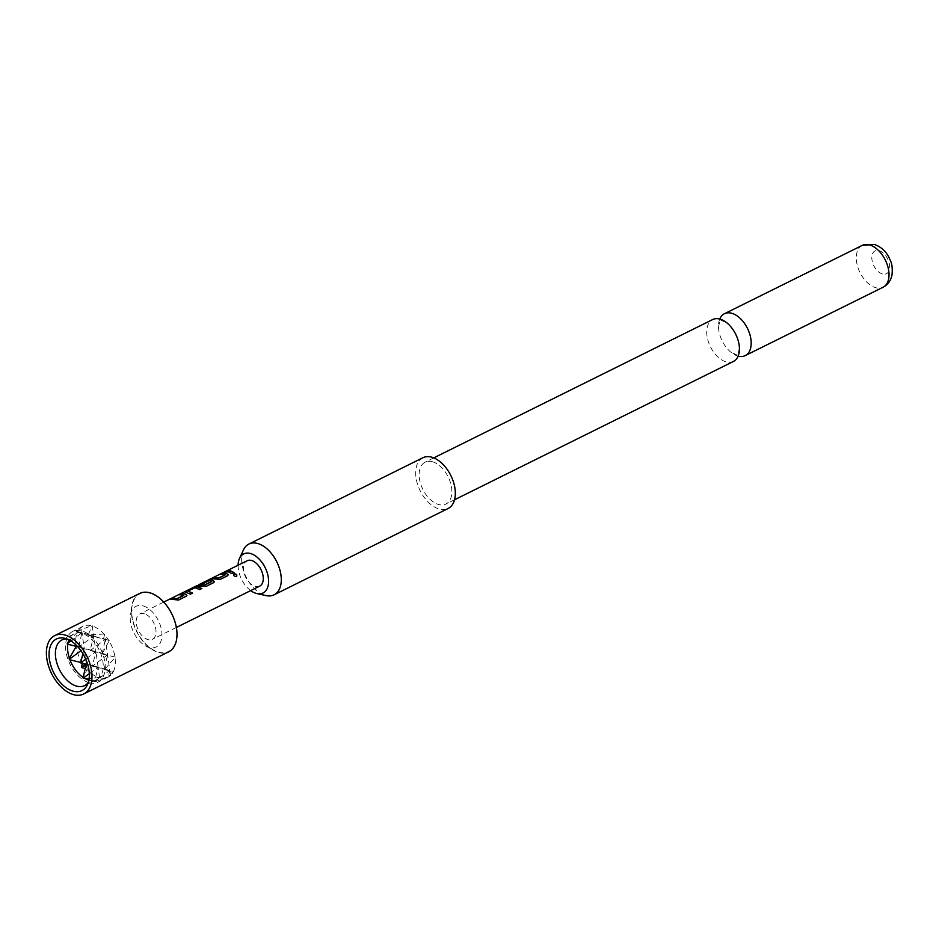 <?xml version="1.0" encoding="UTF-8"?>
<svg xmlns="http://www.w3.org/2000/svg" width="939" height="939" viewBox="0 0 939 939"><rect width="100%" height="100%" fill="white"/><g stroke="black" fill="none" stroke-linecap="round" stroke-linejoin="round"><path stroke-width="0.7" stroke-dasharray="4.7 3.52" d="M236.792 576.112L236.335 576.581C233.917 576.523 233.142 575.713 233.999 574.152M733.465 361.445A23.381 14.108 63.6 0 1 726.117 361.879A23.381 14.108 63.6 0 1 708.252 341.385A23.381 14.108 63.6 0 1 712.689 319.553M183.692 595.138L180.182 594.434M186.873 595.408L178.586 600.244L170.91 599.047M201.65 588.6L199.69 589.786L195.183 587.638M192.366 593.202L190.417 594.387L185.64 592.204M211.545 581.323L209.021 580.983L202.977 583.976L201.862 583.694M214.503 581.711L206.216 586.546L196.263 585.971L207.284 580.502L198.868 584.668M225.125 574.586L221.627 573.893M228.318 574.856L220.019 579.703L211.486 578.6M233.799 572.649L231.851 573.835L228.529 572.18L225.395 572.015L226.158 571.64M88.372 682.277A25.506 15.4 -116.4 0 0 89.463 680.352A25.506 15.4 -116.4 0 0 87.304 656.502A25.506 15.4 -116.4 0 0 69.92 639.471A25.506 15.4 -116.4 0 0 69.075 639.259A25.506 15.4 -116.4 0 0 66.892 638.954M88.888 680.153A25.506 15.4 -116.4 0 0 96.717 679.613A25.506 15.4 -116.4 0 0 101.553 655.809A25.506 15.4 -116.4 0 0 82.069 633.449A25.506 15.4 -116.4 0 0 74.052 633.919A25.506 15.4 -116.4 0 0 68.899 639.835M82.996 678.463L83.759 678.651L82.996 678.463L87.01 669.46A28.334 17.102 -116.4 0 0 98.971 677.606L99.417 677.735A28.334 17.102 -116.4 0 0 107.058 677.582A28.334 17.102 -116.4 0 0 108.091 677.136A28.334 17.102 -116.4 0 0 109.957 675.951L110.333 675.634A28.334 17.102 -116.4 0 0 113.185 671.96L108.642 675.188L109.804 670.411L98.114 667.101L95.907 651.549L78.43 647.335L93.689 636.008L81.998 632.698L78.43 647.335L84.205 648.239L81.259 627.51L80.073 628.109L81.928 626.923A28.334 17.102 -116.4 0 0 81.047 627.557L76.223 631.783L81.998 632.698L77.585 632.029A28.334 17.102 -116.4 0 0 75.977 645.938L76.059 646.525A28.334 17.102 -116.4 0 0 81.928 662.547L69.087 659.601L69.392 658.298M87.714 664.589L98.114 667.101L94.557 681.749L109.804 670.411L105.379 639.318L90.121 650.645L93.689 636.008L95.907 651.549L92.339 666.197L107.598 654.87L95.907 651.549L90.121 650.645L107.598 654.87L104.029 669.507L113.185 671.96M113.431 671.467A28.334 17.102 -116.4 0 0 115.039 657.558L104.429 669.613M115.391 657.077L101.823 653.955L102.715 654.178L102.163 653.708L109.088 640.95A28.334 17.102 -116.4 0 1 114.945 656.971L115.039 657.558M109.088 640.95L108.678 640.269A28.334 17.102 -116.4 0 0 104.499 634.611L103.994 634.048A28.334 17.102 -116.4 0 0 92.034 625.902L91.599 625.773A28.334 17.102 -116.4 0 0 82.914 626.36A28.334 17.102 -116.4 0 0 81.928 626.923M89.076 682.688A28.334 17.102 -116.4 0 0 97.973 682.16A28.334 17.102 -116.4 0 0 103.349 655.692A28.334 17.102 -116.4 0 0 81.693 630.855A28.334 17.102 -116.4 0 0 72.796 631.384A28.334 17.102 -116.4 0 0 67.42 657.84A28.334 17.102 -116.4 0 0 89.076 682.688M139.711 593.448A32.583 19.672 -116.4 0 0 133.538 623.883A32.583 19.672 -116.4 0 0 158.433 652.452A32.583 19.672 -116.4 0 0 168.668 651.842M144.254 613.695A14.167 8.557 -116.4 0 0 139.805 613.965A14.167 8.557 -116.4 0 0 137.117 627.193A14.167 8.557 -116.4 0 0 147.939 639.612A14.167 8.557 -116.4 0 0 152.4 639.353A14.167 8.557 -116.4 0 0 155.088 626.125A14.167 8.557 -116.4 0 0 144.254 613.695M158.386 652.077A32.184 19.426 -116.4 0 0 176.321 628.907A32.184 19.426 -116.4 0 0 150.005 593.213A32.184 19.426 -116.4 0 0 132.094 605.866A32.184 19.426 -116.4 0 0 154.172 650.387A32.184 19.426 -116.4 0 0 158.386 652.077M143.151 605.925A22.677 13.686 63.6 0 1 161.696 631.078A22.677 13.686 63.6 0 1 149.055 647.394A22.677 13.686 63.6 0 1 146.085 646.208A22.677 13.686 63.6 0 1 130.533 614.834A22.677 13.686 63.6 0 1 143.151 605.925M238.107 565.208A21.797 13.158 -116.4 0 0 250.701 590.596M243.436 549.937A28.334 17.102 -116.4 0 0 241.969 563.928A28.334 17.102 -116.4 0 0 265.15 595.361A28.334 17.102 -116.4 0 0 266.077 595.596M422.914 457.739A28.334 17.102 -116.4 0 0 416.012 477.611A28.334 17.102 -116.4 0 0 448.091 508.515M719.755 319.049A23.381 14.108 -116.4 0 0 718.488 327.112A23.381 14.108 -116.4 0 0 730.953 352.254A23.381 14.108 -116.4 0 0 737.878 356.057A23.381 14.108 -116.4 0 0 738.148 356.127M882.402 273.965A12.747 7.7 63.6 0 1 871.967 259.821A12.747 7.7 63.6 0 1 879.08 250.643A12.747 7.7 63.6 0 1 889.503 264.786A12.747 7.7 63.6 0 1 882.402 273.965M432.456 461.742A23.381 14.108 -116.4 0 0 425.121 462.188A23.381 14.108 -116.4 0 0 420.684 484.008A23.381 14.108 -116.4 0 0 438.548 504.513A23.381 14.108 -116.4 0 0 445.884 504.067A23.381 14.108 -116.4 0 0 450.321 482.235A23.381 14.108 -116.4 0 0 432.456 461.742M259.657 586.159A14.167 8.557 63.6 0 1 255.208 586.417A14.167 8.557 63.6 0 1 244.375 573.999A14.167 8.557 63.6 0 1 247.063 560.771M196.263 585.971L197.049 586.265L205.817 581.605M70.895 640.95L81.998 632.698L76.305 631.313L81.259 627.51M80.672 627.862A28.334 17.102 -116.4 0 0 77.831 631.536L78.101 631.595M82.327 663.298L81.928 662.547M82.339 663.227A28.334 17.102 -116.4 0 0 86.517 668.885L85.261 668.591M82.89 653.673L84.205 648.239L95.907 651.549L85.707 659.131M104.816 668.932L104.029 669.507L109.804 670.411L92.339 666.197L98.114 667.101L86.423 663.791L80.648 662.887M92.21 625.632L93.689 636.008L87.914 635.104L105.379 639.318L76.305 631.454M86.306 664.26L84.205 648.239L77.667 646.666M103.994 634.048L88.254 634.846L92.034 625.902M99.593 677.477L98.114 667.101L89.299 673.662M83.712 677.805L82.855 678.439L83.113 677.418M102.163 653.708L105.379 639.318L103.501 639.025L104.499 634.611M67.749 644.271L66.739 644.025L67.937 643.145M69.087 659.601L69.134 658.826M76.411 646.032L84.205 648.239L80.93 650.68M69.662 659.061L68.958 659.577L69.932 659.812M80.754 662.429L82.526 662.688M109.276 640.421L105.379 639.318L104.64 634.13M108.678 640.269L103.501 639.025M114.945 656.971L102.715 654.178M77.585 632.029L69.732 640.269M68.16 642.088L66.822 643.696M76.305 631.313L77.831 631.536M67.033 644.072L75.977 645.938M87.163 668.979L85.93 664.166M99.417 677.735L94.851 681.796M98.971 677.606L89.146 678.533M85.167 678.651L83.759 678.651M94.945 681.843L109.957 675.951M110.544 675.599L109.804 670.411L113.701 671.514M110.333 675.634L108.642 675.188M76.998 631.208L91.599 625.773M211.592 578.87L212.343 578.494M205.97 581.828L207.402 580.76M196.392 586.218L198.059 585.384M185.711 592.474L185.945 591.582L185.711 592.474M195.242 587.896L188.046 591.089M862.272 245.372A23.381 14.108 -116.4 0 0 857.835 267.204A23.381 14.108 -116.4 0 0 875.7 287.698A23.381 14.108 -116.4 0 0 883.047 287.252M718.488 327.112L720.143 319.812L726.95 322.922M739.416 348.052L737.761 355.353L730.953 352.254M89.463 680.352L87.491 684.613M96.717 679.613L84.569 685.634M108.091 677.136L97.973 682.16M163.773 602.075L139.805 613.965M433.771 457.892L425.121 462.188M176.356 627.463L152.4 639.353M454.546 499.771L445.884 504.067M146.085 646.208L154.172 650.387M130.533 614.834L132.094 605.866M82.914 626.36L72.796 631.384M74.052 633.919L61.915 639.952M69.075 639.259L64.498 638.238M100.461 680L107.058 677.582"/><path stroke-width="1.41" d="M236.428 576.417C233.999 576.335 233.212 575.513 234.057 573.94C236.558 573.858 237.356 574.68 236.428 576.417L236.816 576.065M233.576 574.492L233.999 574.152C236.499 574.046 237.274 574.856 236.335 576.581M433.771 457.892L712.689 319.553A23.381 14.108 63.6 0 1 720.025 319.119A23.381 14.108 63.6 0 1 726.95 322.922A23.381 14.108 63.6 0 1 739.416 348.052A23.381 14.108 63.6 0 1 733.465 361.445L454.546 499.771M179.431 594.81L181.556 593.765L184.69 593.918L186.873 595.408M170.147 599.422L172.271 598.366L176.825 598.929L183.704 595.514L179.326 594.551L181.45 593.495L184.654 593.659L186.896 595.291L186.051 596.335L178.621 600.021L170.053 599.152L172.177 598.096L176.814 598.671L183.704 595.385M185.711 592.474L185.945 591.582L197.108 586.816L201.826 588.73M188.046 591.089L192.577 593.108L190.453 594.152L185.64 592.204L185.84 591.324L193.281 587.626L197.049 586.546L201.85 588.507L199.725 589.551L194.913 587.685L188.046 591.089L192.542 593.331M201.099 584.07L210.923 579.962L214.503 581.711M198.998 584.927L204.69 585.114L211.557 581.699L210.383 580.901L208.951 580.725L202.918 583.718L201.005 583.8L207.096 580.783L212.273 579.962L214.526 581.593L213.681 582.638L206.24 586.323L196.415 585.889L163.773 602.075M207.284 580.502L198.833 584.692L204.679 584.856L211.557 581.57M220.865 574.269L222.989 573.213L226.123 573.377L228.318 574.856M211.592 578.87L213.716 577.814L218.271 578.377L225.137 574.961L220.771 573.999L222.895 572.943L226.088 573.107L228.341 574.738L227.496 575.783L220.055 579.469L211.486 578.6L213.611 577.544L218.259 578.131L225.137 574.832M225.395 572.015L227.52 570.959L230.654 571.123L233.975 572.778M72.937 691.116A28.769 17.372 -116.4 0 0 87.491 684.613A28.769 17.372 -116.4 0 0 85.062 657.711A28.769 17.372 -116.4 0 0 65.448 638.485A28.769 17.372 -116.4 0 0 64.498 638.238A28.769 17.372 -116.4 0 0 49.497 659.835A28.769 17.372 -116.4 0 0 72.937 691.116M66.892 638.954A25.506 15.4 -116.4 0 0 61.915 639.952A25.506 15.4 -116.4 0 0 57.068 663.756A25.506 15.4 -116.4 0 0 76.564 686.116A25.506 15.4 -116.4 0 0 84.569 685.634A25.506 15.4 -116.4 0 0 88.372 682.277M68.899 639.835A25.506 15.4 -116.4 0 0 71.528 663.486A25.506 15.4 -116.4 0 0 88.7 680.094A25.506 15.4 -116.4 0 0 88.888 680.153M83.677 693.991L168.668 651.842A32.583 19.672 -116.4 0 0 174.854 621.407A32.583 19.672 -116.4 0 0 149.947 592.838A32.583 19.672 -116.4 0 0 139.711 593.448L54.72 635.609A32.583 19.672 -116.4 0 0 48.535 666.033A32.583 19.672 -116.4 0 0 73.442 694.602A32.583 19.672 -116.4 0 0 83.677 693.991A32.583 19.672 -116.4 0 0 89.851 663.568A32.583 19.672 -116.4 0 0 64.955 634.999A32.583 19.672 -116.4 0 0 54.72 635.609M250.701 590.596A21.797 13.158 -116.4 0 0 256.194 593.389A21.797 13.158 -116.4 0 0 256.922 593.577A21.797 13.158 -116.4 0 0 268.272 577.227A21.797 13.158 -116.4 0 0 250.525 553.529A21.797 13.158 -116.4 0 0 239.504 558.459A21.797 13.158 -116.4 0 0 238.107 565.208M256.922 593.577L266.077 595.596A28.334 17.102 -116.4 0 0 274.047 594.833A28.334 17.102 -116.4 0 0 280.949 574.961A28.334 17.102 -116.4 0 0 257.767 543.528A28.334 17.102 -116.4 0 0 248.87 544.057A28.334 17.102 -116.4 0 0 243.436 549.937L239.504 558.459M274.047 594.833L448.091 508.515A28.334 17.102 -116.4 0 0 454.992 488.644A28.334 17.102 -116.4 0 0 422.914 457.739L248.87 544.057M738.148 356.127A23.381 14.108 -116.4 0 0 745.214 355.611A23.381 14.108 -116.4 0 0 749.651 333.779A23.381 14.108 -116.4 0 0 731.786 313.286A23.381 14.108 -116.4 0 0 724.439 313.732A23.381 14.108 -116.4 0 0 719.755 319.049M198.798 584.704L247.063 560.771A14.167 8.557 63.6 0 1 251.523 560.501A14.167 8.557 63.6 0 1 262.345 572.919A14.167 8.557 63.6 0 1 259.657 586.159L176.356 627.463M185.64 592.204L185.945 591.582M228.494 571.921L225.301 571.757L227.426 570.701L230.618 570.865L234.011 572.555L231.886 573.612L228.494 571.921M69.134 658.826L76.411 646.032M85.707 659.131L80.648 662.887L87.714 664.589M80.648 662.887L82.89 653.673M89.299 673.662L83.712 677.805M83.113 677.418L86.306 664.26M77.667 646.666L67.749 644.271M67.937 643.145L70.895 640.95M80.93 650.68L69.662 659.061M69.932 659.812L80.754 662.429M69.732 640.269L68.16 642.088M85.93 664.166L81.447 667.488L82.339 663.227M89.146 678.533L85.167 678.651M85.261 668.591L81.447 667.488M869.62 244.926A23.381 14.108 -116.4 0 0 862.272 245.372L874.174 244.398C880.841 246.593 885.888 251.159 889.339 258.084C890.536 261.488 892.919 263.249 892.05 274.787C890.888 280.561 887.883 284.728 883.047 287.252A23.381 14.108 -116.4 0 0 887.484 265.432A23.381 14.108 -116.4 0 0 869.62 244.926M862.272 245.372L724.439 313.732M883.047 287.252L745.214 355.611M198.927 584.962L198.059 585.384"/></g></svg>
